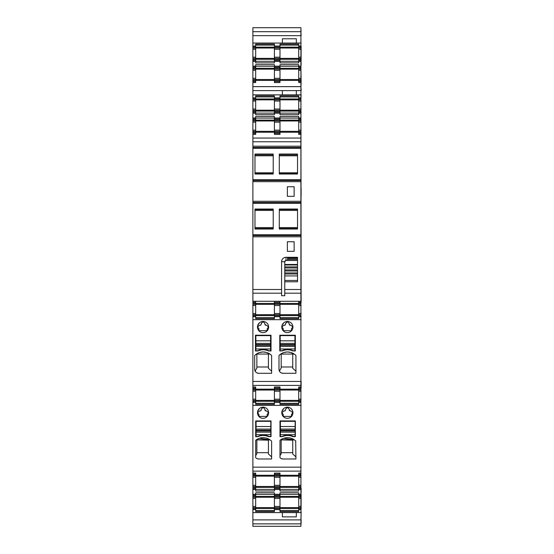 <?xml version="1.0" encoding="UTF-8"?>
<svg xmlns="http://www.w3.org/2000/svg" width="554" height="554" viewBox="0 0 554 554"><rect width="100%" height="100%" fill="white"/><g stroke="black" fill="none" stroke-linecap="round" stroke-linejoin="round"><path stroke-width="0.83" d="M296.335 516.868L296.335 512.602L296.335 516.868L282.381 516.868L282.381 512.602L282.381 516.868L296.335 516.868M252.887 519.894L252.887 523.869L300.919 523.869L301.113 512.602L300.919 519.894L252.887 519.894L252.887 509.618L255.678 509.618L255.678 511.55L274.41 511.55L274.41 509.618L279.992 509.618L279.992 511.55L298.724 511.55L298.724 509.618L300.919 509.618L300.919 512.602L282.381 512.602L296.335 512.602M255.678 130.142L252.887 130.142L252.887 131.34L274.41 131.333L274.41 120.973L252.887 120.973L252.887 119.976L255.678 119.976L255.678 134.387L252.887 134.387L252.887 138.05L300.919 138.05L300.919 181.67L252.887 181.67L252.887 203.283L300.919 203.283L300.919 235.575L252.887 235.575L300.919 235.575L300.919 488.254M252.887 304.333L252.887 303.336L255.678 303.336L255.678 304.333L252.887 304.333L252.887 381.443L300.919 381.443L300.919 302.339L298.724 302.339L298.724 301.279L300.919 301.279M301.113 381.443L301.113 388.042M300.919 511.605L300.919 488.489L298.724 488.489L300.919 488.489L300.919 388.042L298.724 388.042L298.724 386.983L300.919 386.983M300.919 523.869L300.919 526.3L252.887 526.3L252.887 523.869M282.381 43.046L296.335 43.046L282.381 43.046L282.381 38.78L282.381 43.046L252.887 43.046L252.887 27.7L300.919 27.7L300.919 46.266M274.41 81.514L279.992 81.514L279.992 82.567L274.41 82.567L274.41 69.153L252.887 69.153L252.887 68.156L255.678 68.156L255.678 82.567L252.887 82.567L252.887 86.639L300.919 86.639L300.919 35.664L252.887 35.664M300.919 86.639L301.113 302.339M296.335 94.866L300.919 94.866L300.919 90.607L296.335 90.607L296.335 94.866L296.335 90.607L282.381 90.607L282.381 94.866L296.335 94.866L282.381 94.866L282.381 90.607L296.335 90.607M301.113 94.866L300.919 97.857L298.724 97.857L301.113 97.857M300.919 138.05L300.919 97.857M300.919 181.67L300.919 203.283L300.919 202.494L252.887 202.494L300.919 202.494M298.724 509.618L298.724 508.62L300.919 508.62M300.919 507.623L298.724 507.623L298.724 508.62M298.724 507.623L298.724 495.262L300.919 495.262L298.724 495.262L298.724 492.755L279.992 492.755L279.992 497.257L300.919 497.257M279.992 498.455L279.992 497.257L274.41 497.257L274.41 498.455L279.992 498.455L279.992 509.618M274.41 509.618L274.41 508.62L279.992 508.62M274.41 498.455L274.41 508.62M279.992 494.272L274.41 494.272L274.41 497.257L252.887 497.257L252.887 488.489L255.678 488.489L252.887 488.489L252.887 471.122L300.919 471.122M274.41 494.272L274.41 492.755L255.678 492.755L255.678 495.262L252.887 495.262L255.678 495.262L255.678 498.455L252.887 498.455L252.887 497.257M255.678 509.618L255.678 498.455M300.919 304.333L298.724 304.333L298.724 302.339M300.919 314.7L298.724 314.7L298.724 304.333M252.887 314.7L274.41 314.693L274.41 305.531L279.992 305.531L279.992 314.7L298.724 314.693L298.724 315.69L300.919 315.69M301.113 316.687L298.724 316.687L298.724 315.69M252.887 316.687L255.678 316.687L255.678 318.626L274.41 318.626L274.41 316.687L279.992 316.687L279.992 318.626L298.724 318.626L298.724 316.687M263.046 321.472A5.582 5.582 0 0 1 268.628 327.054A5.582 5.582 0 0 1 263.046 332.635A5.582 5.582 0 0 1 257.471 327.054A5.582 5.582 0 0 1 263.046 321.472M254.681 355.481A11.959 11.959 0 0 1 271.619 355.481L271.619 373.292L258.663 373.292A3.989 3.989 0 0 1 254.681 369.303L254.681 355.481L256.398 354.054L269.902 354.054M271.024 335.225L271.024 350.973L268.829 350.973A1.392 1.392 0 0 1 268.261 350.848A12.354 12.354 0 0 0 258.233 350.848A1.392 1.392 0 0 1 257.665 350.973L255.477 350.973L255.477 335.225L271.024 335.225M282.976 373.292L295.933 373.292L295.933 355.481A11.959 11.959 0 0 0 278.994 355.481L278.994 369.303A3.989 3.989 0 0 0 282.976 373.292L281.328 372.932M282.547 350.848A12.354 12.354 0 0 1 292.574 350.848A1.392 1.392 0 0 0 293.142 350.973L295.337 350.973L295.337 335.225L279.791 335.225L279.791 350.973L282.547 350.848A1.392 1.392 0 0 1 281.986 350.973L282.796 350.744M287.367 321.472A5.582 5.582 0 0 1 292.941 327.054A5.582 5.582 0 0 1 287.367 332.635A5.582 5.582 0 0 1 281.785 327.054A5.582 5.582 0 0 1 287.367 321.472M252.887 381.443L252.887 385.411L300.919 385.411M255.678 389.164L274.41 389.164M274.41 390.03L274.41 386.983L279.992 386.983L279.992 390.03L274.41 390.03L274.41 391.228L279.992 391.228L279.992 390.03M279.992 389.164L298.724 389.164M252.887 386.983L252.887 388.042L255.678 388.042L255.678 386.983L252.887 386.983L252.887 385.411M300.919 390.03L298.724 390.03L298.724 388.042M300.919 400.397L298.724 400.397L298.724 390.03M279.992 391.228L279.992 400.397L298.724 400.39L298.724 401.394L300.919 401.394M300.919 402.391L298.724 402.391L298.724 401.394M252.887 390.03L252.887 389.04L255.678 389.04L255.678 390.03L252.887 390.03L252.887 402.391L255.678 402.391L255.678 404.323L274.41 404.323L274.41 402.391L279.992 402.391L279.992 404.323L298.724 404.323L298.724 402.391M252.887 402.391L252.887 471.122M271.619 441.185L271.619 458.989L258.663 458.989A3.989 3.989 0 0 1 255.678 457.646L255.678 440.291A11.959 11.959 0 0 1 271.619 441.185L271.37 440.942M257.665 436.67L255.678 436.67L255.678 420.922L271.024 420.922L271.024 436.67L268.829 436.67A1.392 1.392 0 0 1 268.261 436.552A12.354 12.354 0 0 0 258.233 436.552A1.392 1.392 0 0 1 257.665 436.67L258.233 436.552M263.046 418.332A5.582 5.582 0 0 1 257.471 412.751A5.582 5.582 0 0 1 263.046 407.176A5.582 5.582 0 0 1 268.628 412.751A5.582 5.582 0 0 1 263.046 418.332M281.986 436.67L279.992 436.67L279.992 420.922L295.337 420.922L295.337 436.67L293.142 436.67A1.392 1.392 0 0 1 292.574 436.552A12.354 12.354 0 0 0 282.547 436.552A1.392 1.392 0 0 1 281.986 436.67L282.547 436.552M295.933 441.185A11.959 11.959 0 0 0 279.992 440.291L279.992 457.646A3.989 3.989 0 0 0 282.976 458.989L295.933 458.989L295.684 440.942M287.367 407.176A5.582 5.582 0 0 1 292.941 412.751A5.582 5.582 0 0 1 287.367 418.332A5.582 5.582 0 0 1 281.785 412.751A5.582 5.582 0 0 1 287.367 407.176M255.678 475.263L274.41 475.263M252.887 475.138L255.678 475.138L255.678 486.495L274.41 486.488L274.41 473.081L279.992 473.081L279.992 476.135L298.724 476.142L298.724 474.141L300.919 474.141L298.724 474.141L298.724 473.081L300.919 473.081M279.992 475.263L298.724 475.263M252.887 473.081L255.678 473.081L255.678 474.141L252.887 474.141L255.678 474.141L255.678 475.138M300.919 476.135L298.724 476.135L298.724 477.326L300.919 477.326M300.919 486.495L298.724 486.495L298.724 477.326M252.887 489.487L255.678 489.487L255.678 490.996L274.41 490.996L274.41 486.495L298.724 486.488L298.724 487.492L300.919 487.492M274.41 488.489L279.992 488.489L279.992 490.996L298.724 490.996L298.724 487.492M282.381 38.78L296.335 38.78L296.335 43.046L296.335 38.78L282.381 38.78M252.887 43.046L252.887 46.037L255.678 46.037L255.678 44.098L274.41 44.098L274.41 46.037L279.992 46.037L279.992 44.098L298.724 44.098L298.724 46.037L301.113 46.037M300.919 48.032L298.724 48.032L298.724 46.037M300.919 58.392L298.724 58.392L298.724 48.032L274.41 48.032L274.41 49.223L279.992 49.223L279.992 46.037M274.41 46.037L274.41 48.032L252.887 48.032L252.887 47.035L255.678 47.035L255.678 58.392L298.724 58.385L298.724 59.389L300.919 59.389M300.919 62.38L301.113 60.386L298.724 60.386L298.724 59.389M298.724 60.386L298.724 62.893L279.992 62.893L279.992 49.223M255.678 68.156L255.678 67.159L252.887 67.159L255.678 67.159L255.678 64.659L274.41 64.659L274.41 67.159L279.992 67.159L279.992 64.659L298.724 64.659L298.724 67.159L300.919 67.159L298.724 67.159L298.724 68.156L300.919 68.156M274.41 49.223L274.41 62.893L255.678 62.893L255.678 60.386L252.887 60.386L252.887 48.032M252.887 68.156L252.887 60.386M300.919 69.153L298.724 69.153L298.724 68.156M300.919 79.52L298.724 79.52L298.724 69.153L274.41 69.153L274.41 67.159L279.992 67.159L279.992 81.514M298.724 79.52L298.724 80.517L300.919 80.517M300.919 88.619L301.113 81.514L298.724 81.514L298.724 80.517M298.724 81.514L298.724 82.567L300.919 82.567M279.992 80.392L298.724 80.392M255.678 80.392L274.41 80.392M252.887 86.639L252.887 90.607L282.381 90.607M252.887 90.607L252.887 97.857L255.678 97.857L255.678 95.918L274.41 95.918L274.41 97.857L279.992 97.857L279.992 95.918L298.724 95.918L298.724 98.854L300.919 98.854M300.919 99.845L298.724 99.845L298.724 98.854M300.919 110.211L298.724 110.211L298.724 99.845L274.41 99.845L274.41 101.043L279.992 101.043L279.992 97.857L274.41 97.857L274.41 99.845L255.678 99.852L255.678 97.857L252.887 97.857L252.887 98.854L255.678 98.854M252.887 98.854L252.887 99.845L255.678 99.845L255.678 110.211L298.724 110.204L298.724 111.209L300.919 111.209M301.113 112.206L298.724 112.206L298.724 111.209M298.724 112.206L298.724 113.203L300.919 113.203M255.678 119.976L255.678 118.978L252.887 118.978L255.678 118.978L255.678 116.472L274.41 116.472L274.41 118.978L279.992 118.978L279.992 116.472L298.724 116.472L298.724 118.978L300.919 118.978L298.724 118.978L298.724 119.976L300.919 119.976M252.887 119.976L252.887 113.203L255.678 113.203L255.678 114.713L274.41 114.713L274.41 112.206L279.992 112.206L279.992 114.713L298.724 114.713L298.724 113.203M300.919 120.973L298.724 120.973L298.724 119.976M300.919 131.34L298.724 131.34L298.724 120.973L274.41 120.973L274.41 118.978L279.992 118.978L279.992 134.387L274.41 134.387L274.41 132.337L279.992 132.337M274.41 132.337L274.41 131.34L298.724 131.333L298.724 132.337L300.919 132.337M301.113 133.334L298.724 133.334L298.724 132.337M298.724 133.334L298.724 134.387L300.919 134.387M279.992 132.212L298.724 132.212M255.678 132.212L274.41 132.212M252.887 138.05L252.887 146.194L300.919 146.194M300.919 148.292L252.887 148.292L252.887 147.461L300.919 147.461L252.887 147.461L252.887 146.194M252.887 148.292L252.887 180.507L300.919 180.507L252.887 180.507L252.887 181.67M287.367 186.753L294.139 186.753L287.367 186.753L287.367 196.324L294.139 196.324L294.139 186.753M298.724 301.279L252.887 301.279L252.887 234.778L300.919 234.778M252.887 293.191L281.584 293.191L281.584 261.682A4.432 4.432 0 0 1 285.968 257.298A4.432 4.432 0 0 0 281.584 261.682L281.764 260.484C282.464 258.503 283.87 257.437 285.968 257.298L297.526 257.298L297.526 281.785L284.77 281.785L284.77 289.493L300.919 289.493M287.367 241.759L294.139 241.759L287.367 241.759L287.367 251.329L294.139 251.329L294.139 241.759M300.919 293.191L284.77 293.191L284.77 289.493M284.77 293.191L284.77 295.718L281.584 295.718L281.584 293.191M301.113 88.619L301.113 90.607M301.113 81.514L300.919 67.159M300.919 31.523L301.113 35.664M300.919 523.468L300.919 524.306M301.113 519.894L301.113 523.468M301.113 511.605L301.113 512.602M300.919 66.944L300.919 65.171M301.113 62.38L301.113 65.171M301.113 60.386L301.113 46.266M300.919 492.873L301.113 495.041M301.113 492.873L301.113 488.254M301.113 188.284L301.113 196.185M300.919 29.694L301.113 31.266M301.113 495.498L301.113 509.382M252.887 301.279L252.887 302.339L255.678 302.339L255.678 301.279M252.887 303.336L252.887 302.339M255.678 303.336L255.678 302.339M255.678 304.333L255.678 305.531L252.887 305.531M252.887 315.69L255.678 315.69L255.678 305.531M255.678 315.69L255.678 316.687M252.887 389.04L252.887 388.042M255.678 389.04L255.678 388.042M255.678 390.03L255.678 391.228L252.887 391.228M252.887 400.397L255.678 400.397L255.678 391.228M279.992 402.391L279.992 400.397L255.678 400.39L255.678 402.391M279.992 488.489L279.992 476.135L252.887 476.135M255.678 489.487L255.678 486.495L252.887 486.495M255.678 506.425L252.887 506.425L252.887 498.455M252.887 506.425L252.887 507.623L255.678 507.623M255.678 508.62L252.887 508.62L252.887 507.623M252.887 508.62L252.887 509.618M255.678 47.035L255.678 46.037M252.887 47.035L252.887 46.037M255.678 60.386L255.678 58.392L252.887 58.392M252.887 69.153L252.887 79.52L255.678 79.52M255.678 80.517L252.887 80.517L252.887 79.52M252.887 80.517L252.887 81.514L255.678 81.514M252.887 82.567L252.887 81.514M252.887 99.845L252.887 110.211L255.678 110.211L255.678 112.206L252.887 112.206L252.887 110.211M255.678 113.203L255.678 112.206M252.887 113.203L252.887 112.206M252.887 120.973L252.887 130.142M255.678 132.337L252.887 132.337L252.887 131.34M252.887 132.337L252.887 133.334L255.678 133.334M252.887 134.387L252.887 133.334M279.992 496.384L298.724 496.384M279.992 508.496L298.724 508.496M279.992 507.616L298.724 507.616M274.41 495.262L279.992 495.262L274.41 495.262M274.41 507.623L279.992 507.623M255.678 496.384L274.41 496.384M255.678 508.496L274.41 508.496M255.678 507.616L274.41 507.616M274.41 316.687L274.41 315.69L279.992 315.69L279.992 314.7L274.41 314.7L274.41 315.69M274.41 305.531L274.41 302.339L279.992 302.339L279.992 301.279M274.41 301.279L274.41 302.339M274.41 303.336L279.992 303.336L279.992 302.339M279.992 303.336L279.992 304.333L274.41 304.333M279.992 305.531L279.992 304.333M279.992 316.687L279.992 315.69M259.494 322.753L257.679 325.53M257.942 329.305A5.582 5.582 0 0 0 258.947 330.835M267.153 330.835A5.582 5.582 0 0 0 268.157 329.305M258.663 373.292L257.014 372.932M255.913 372.191L255.096 371.076L256.869 368.015L256.869 354.054M269.853 354.02L266.585 352.469M266.453 352.434L262.998 351.97M262.873 351.97L259.417 352.566M257.665 350.973L258.233 350.848L257.665 350.973M267.748 350.287L267.894 350.696A12.354 12.354 0 0 0 258.6 350.696L258.753 350.287M278.994 355.481L280.712 354.054L294.216 354.054L290.885 352.469M290.781 352.434L287.318 351.97M287.187 351.97L283.752 352.559M279.112 370.259L278.994 369.352M280.227 372.191L279.41 371.076L281.183 368.015L281.183 354.054L281.183 366.983L292.747 366.99L281.183 366.983M292.062 350.287L292.207 350.696A12.354 12.354 0 0 0 282.921 350.696L283.066 350.287M283.807 322.753L281.993 325.53M282.256 329.305A5.582 5.582 0 0 0 283.26 330.835M291.466 330.835A5.582 5.582 0 0 0 292.47 329.305M279.992 390.037L298.724 390.037M274.41 388.042L279.992 388.042M274.41 402.391L274.41 401.394L279.992 401.394M279.992 399.199L274.41 399.199L274.41 401.394M274.41 399.199L274.41 391.228M255.678 390.037L274.41 390.037M256.398 439.751L269.902 439.751L259.334 438.29M255.678 440.291L256.246 439.855L268.427 440.188M258.663 458.989L256.931 458.594M267.714 435.901L267.894 436.393A12.354 12.354 0 0 0 258.6 436.393L258.718 436.081M268.829 436.67L268.261 436.552M267.153 416.532A5.582 5.582 0 0 0 268.157 415.001M259.494 408.45L257.679 411.234M257.942 415.001A5.582 5.582 0 0 0 258.947 416.532M292.027 435.901L292.207 436.393A12.354 12.354 0 0 0 282.921 436.393L283.032 436.081M293.142 436.67L292.574 436.552M280.712 439.751L294.216 439.751L283.655 438.29M279.992 440.291L280.566 439.855L292.747 440.188M282.976 458.989L281.245 458.594M283.807 408.45L281.993 411.234M282.256 415.001A5.582 5.582 0 0 0 283.26 416.532M291.466 416.532A5.582 5.582 0 0 0 292.47 415.001M274.41 474.141L279.992 474.141L274.41 474.141M279.992 45.123L298.724 45.123L298.724 44.098M255.678 64.659L255.678 66.168L252.887 66.168M274.41 60.386L279.992 60.386M255.678 79.513L274.41 79.513M279.992 79.513L298.724 79.513M279.992 112.206L279.992 101.043M274.41 112.206L274.41 111.209L279.992 111.209M274.41 101.043L274.41 111.209M255.678 116.472L255.678 117.981L252.887 117.981M274.41 133.334L279.992 133.334M297.526 174.011L297.526 154.04L279.292 154.04L279.292 174.011L297.526 174.011M254.978 154.04L254.978 174.011L273.212 174.011L273.212 154.04L254.978 154.04M297.526 229.024L297.526 209.038L279.292 209.038L279.292 229.024L297.526 229.024M254.978 209.038L254.978 229.024L273.212 229.024L273.212 209.038L254.978 209.038M284.77 281.785L284.77 264.473L297.526 264.473M297.526 260.484L285.968 260.484L284.77 261.682L284.77 264.473M279.992 303.46L298.724 303.46M255.678 303.46L274.41 303.46M279.992 315.565L298.724 315.565M279.992 304.34L298.724 304.34M255.678 315.565L274.41 315.565M255.678 304.34L274.41 304.34M260.809 325.122L261.156 324.464L260.359 325.26L259.459 325.26L257.568 327.089L258.947 328.709L258.947 330.703L267.153 330.703L267.153 328.709L268.531 327.089L266.633 325.26L265.74 325.26L264.944 324.464L265.082 324.914M261.156 324.464L261.156 323.848C262.416 321.403 263.676 321.403 264.944 323.848L265.74 325.26M256.869 366.99L268.427 366.99L256.869 366.983M268.427 354.054L268.427 368.327L271.619 371.152M255.477 343.792L255.872 343.792M270.622 343.792L271.024 343.792M255.477 350.744L255.872 350.744M270.622 350.744L271.024 350.744M295.933 371.152L292.747 368.327L292.747 354.054M295.337 350.744L294.936 350.744M280.185 350.744L279.791 350.744M279.791 343.792L280.185 343.792M294.936 343.792L295.337 343.792M285.123 325.122L285.469 324.464L284.673 325.26L283.78 325.26L281.882 327.089L283.26 328.709L283.26 330.703L291.466 330.703L291.466 328.709L292.844 327.089L290.954 325.26L290.054 325.26L289.257 324.464L289.396 324.914M285.469 324.464L285.469 323.848C286.73 321.403 287.997 321.403 289.257 323.848L290.054 325.26M279.992 401.269L298.724 401.269M255.678 401.269L274.41 401.269M269.992 439.821L268.427 439.897L268.427 454.031L271.619 456.856M256.869 452.687L268.427 452.687L256.869 452.687L256.869 453.712L256.869 439.911M256.869 453.712L255.678 455.603M255.678 429.495L256.073 429.495M260.809 410.819L261.156 410.161L260.359 410.957L259.459 410.957L257.568 412.785L258.947 414.406L258.947 416.4L267.153 416.4L267.153 414.406L268.531 412.785L266.633 410.957L265.74 410.957L264.944 410.161L265.082 410.618M261.156 410.161L261.156 409.544C262.416 407.1 263.676 407.1 264.944 409.544L265.74 410.957M279.992 429.495L280.386 429.495M294.312 439.821L292.747 439.897L292.747 454.031L295.933 456.856M281.183 440.188L281.183 453.712L279.992 455.603M281.183 452.687L292.747 452.687L281.183 452.687M281.183 453.712L281.183 439.911M285.123 410.819L285.469 410.161L284.673 410.957L283.78 410.957L281.882 412.785L283.26 414.406L283.26 416.4L291.466 416.4L291.466 414.406L292.844 412.785L290.954 410.957L290.054 410.957L289.257 410.161L289.396 410.618M285.469 410.161L285.469 409.544C286.73 407.1 287.997 407.1 289.257 409.544L290.054 410.957M279.992 487.368L298.724 487.368M255.678 487.368L274.41 487.368M279.992 47.159L298.724 47.159M279.992 59.264L298.724 59.264M255.678 47.159L274.41 47.159M255.678 59.264L274.41 59.264M255.678 68.287L274.41 68.287M279.992 68.287L298.724 68.287M274.41 79.52L279.992 79.52M279.992 98.979L298.724 98.979M279.992 111.084L298.724 111.084M255.678 98.979L274.41 98.979M255.678 111.084L274.41 111.084M255.678 120.1L274.41 120.1M279.992 120.1L298.724 120.1M297.526 260.422L287.561 260.422L287.561 257.298M297.526 259.334L287.561 259.334M297.526 258.316L287.561 258.316M297.526 257.444L287.561 257.444M284.77 264.971L297.526 264.971M284.77 266.91L297.526 266.91M284.77 267.977L297.526 267.977M284.77 269.916L297.526 269.916M284.77 270.982L297.526 270.982M284.77 272.921L297.526 272.921M284.77 273.988L297.526 273.988M284.77 275.927L297.526 275.927M285.933 260.484L285.317 260.678M284.957 261.045L284.777 261.571M286.002 257.298L286.002 260.484M261.156 323.848L262.561 322.019M285.469 323.848L286.882 322.019M261.156 409.544L262.561 407.716M285.469 409.544L286.882 407.716M252.887 203.283L252.887 234.778M256.073 430.908L270.823 430.908L270.823 429.101L256.073 429.101L256.073 436.469L257.866 436.469A12.354 12.354 0 0 1 269.029 436.469L270.823 436.469L270.823 432.113L256.073 432.113M256.073 426.518L256.073 421.324L270.823 421.324L270.823 426.518L256.073 426.518L256.073 429.08L270.823 429.08L270.823 426.518M270.823 430.908L270.823 432.113M269.029 436.469L268.081 436.469M258.413 436.469L257.866 436.469M280.386 430.908L295.137 430.908L295.137 429.101L280.386 429.101L280.386 436.469L282.18 436.469A12.354 12.354 0 0 1 293.343 436.469L295.137 436.469L295.137 432.113L280.386 432.113M280.386 426.518L280.386 421.324L295.137 421.324L295.137 426.518L280.386 426.518L280.386 429.08L295.137 429.08L295.137 426.518M295.137 430.908L295.137 432.113M293.343 436.469L292.394 436.469M282.734 436.469L282.18 436.469M255.872 345.204L270.622 345.204L270.622 343.404L255.872 343.404L255.872 350.772L257.665 350.772A12.354 12.354 0 0 1 268.829 350.772L270.622 350.772L270.622 346.416L255.872 346.416M255.872 340.814L255.872 335.62L270.622 335.62L270.622 340.814L255.872 340.814L255.872 343.376L270.622 343.376L270.622 340.814M270.622 345.204L270.622 346.416M268.829 350.772L268.081 350.772M258.413 350.772L257.665 350.772M280.185 345.204L294.936 345.204L294.936 343.404L280.185 343.404L280.185 350.772L281.986 350.772A12.354 12.354 0 0 1 293.142 350.772L294.936 350.772L294.936 346.416L280.185 346.416M280.185 340.814L280.185 335.62L294.936 335.62L294.936 340.814L280.185 340.814L280.185 343.376L294.936 343.376L294.936 340.814M294.936 345.204L294.936 346.416M293.142 350.772L292.394 350.772M282.734 350.772L281.986 350.772M282.381 512.602L252.887 512.602M298.724 510.525L279.992 510.525M274.41 510.525L255.678 510.525M298.724 303.336L300.919 303.336M298.724 305.531L301.113 305.531M301.113 313.502L298.724 313.502M252.887 319.679L301.113 319.679M298.724 389.04L300.919 389.04M298.724 391.228L301.113 391.228M301.113 399.199L298.724 399.199M252.887 405.383L301.113 405.383M301.113 467.161L252.887 467.161M298.724 475.138L300.919 475.138M300.919 485.297L298.724 485.297M298.724 489.487L300.919 489.487M300.919 494.272L298.724 494.272M274.41 489.487L279.992 489.487M252.887 494.272L255.678 494.272M298.724 496.259L300.919 496.259M298.724 498.455L300.919 498.455M300.919 506.425L298.724 506.425M252.887 31.696L300.919 31.696M301.113 43.046L296.335 43.046M298.724 47.035L300.919 47.035M298.724 49.223L300.919 49.223M300.919 57.194L298.724 57.194M298.724 61.383L300.919 61.383M274.41 66.168L279.992 66.168M300.919 66.168L298.724 66.168M274.41 61.383L279.992 61.383M252.887 61.383L255.678 61.383M298.724 70.351L300.919 70.351M300.919 78.322L298.724 78.322M252.887 94.866L282.381 94.866M298.724 101.043L301.113 101.043M301.113 109.013L298.724 109.013M274.41 117.981L279.992 117.981M300.919 117.981L298.724 117.981M274.41 113.203L279.992 113.203M298.724 122.171L301.113 122.171M301.113 130.142L298.724 130.142M252.887 141.769L300.919 141.769M300.919 179.752L252.887 179.752M252.887 201.282L300.919 201.282M252.887 236.793L300.919 236.793M252.887 289.493L281.584 289.493M252.887 313.502L255.678 313.502M252.887 399.199L255.678 399.199M252.887 401.394L255.678 401.394M255.678 477.326L252.887 477.326M255.678 485.297L252.887 485.297M255.678 487.492L252.887 487.492M252.887 496.259L255.678 496.259M255.678 49.223L252.887 49.223M255.678 57.194L252.887 57.194M255.678 59.389L252.887 59.389M255.678 70.351L252.887 70.351M255.678 78.322L252.887 78.322M255.678 101.043L252.887 101.043M255.678 109.013L252.887 109.013M255.678 111.209L252.887 111.209M255.678 122.171L252.887 122.171M298.724 494.348L279.992 494.348M274.41 496.259L279.992 496.259M274.41 506.425L279.992 506.425M274.41 494.348L255.678 494.348M274.41 317.601L255.678 317.601M298.724 317.601L279.992 317.601M274.41 403.298L255.678 403.298M298.724 403.298L279.992 403.298M255.678 489.411L274.41 489.411M279.992 489.411L298.724 489.411M274.41 45.123L255.678 45.123M255.678 66.245L274.41 66.245M255.678 61.307L274.41 61.307M279.992 61.307L298.724 61.307M279.992 66.245L298.724 66.245M298.724 96.943L279.992 96.943M274.41 96.943L255.678 96.943M255.678 118.064L274.41 118.064M255.678 113.127L274.41 113.127M279.992 113.127L298.724 113.127M279.992 118.064L298.724 118.064M297.526 173.644L279.292 173.644M297.526 154.428L279.292 154.428M273.212 154.428L254.978 154.428M273.212 173.644L254.978 173.644M279.292 228.65L297.526 228.65M279.292 209.412L297.526 209.412M254.978 228.65L273.212 228.65M254.978 209.412L273.212 209.412M281.584 261.73L284.77 261.73M279.992 313.502L274.41 313.502M271.024 340.204L270.622 340.204M255.872 340.204L255.477 340.204M271.024 341.056L270.622 341.056M255.872 341.056L255.477 341.056M271.024 344.193L270.622 344.193M255.872 344.193L255.477 344.193M271.024 345.059L270.622 345.059M255.872 345.059L255.477 345.059M271.024 347.088L270.622 347.088M255.872 347.088L255.477 347.088M279.791 347.088L280.185 347.088M294.936 347.088L295.337 347.088M295.337 345.059L294.936 345.059M280.185 345.059L279.791 345.059M295.337 344.193L294.936 344.193M280.185 344.193L279.791 344.193M295.337 341.056L294.936 341.056M280.185 341.056L279.791 341.056M295.337 340.204L294.936 340.204M280.185 340.204L279.791 340.204M274.41 389.04L279.992 389.04M256.073 436.448L255.678 436.448M255.678 432.785L256.073 432.785M256.073 430.763L255.678 430.763M255.678 429.897L256.073 429.897M255.678 426.753L256.073 426.753M256.073 425.908L255.678 425.908M280.386 436.448L279.992 436.448M279.992 432.785L280.386 432.785M280.386 430.763L279.992 430.763M279.992 429.897L280.386 429.897M279.992 426.753L280.386 426.753M280.386 425.908L279.992 425.908M274.41 475.138L279.992 475.138M274.41 477.326L279.992 477.326M274.41 485.297L279.992 485.297M274.41 487.492L279.992 487.492M274.41 47.035L279.992 47.035M274.41 57.194L279.992 57.194M274.41 59.389L279.992 59.389M274.41 68.156L279.992 68.156M274.41 70.351L279.992 70.351M274.41 78.322L279.992 78.322M274.41 80.517L279.992 80.517M274.41 98.854L279.992 98.854M274.41 109.013L279.992 109.013M274.41 119.976L279.992 119.976M274.41 122.171L279.992 122.171M274.41 130.142L279.992 130.142M279.292 155.792L297.526 155.792M279.292 155.529L297.526 155.529L279.292 155.529M279.292 155.501L297.526 155.501L279.292 155.487M281.183 172.827L297.526 172.827L281.183 172.827M254.978 172.82L273.212 172.82M254.978 155.487L273.212 155.487L254.978 155.501M254.978 155.529L273.212 155.529L254.978 155.529M254.978 155.792L273.212 155.792M279.292 227.597L297.526 227.597M279.292 210.416L297.526 210.416M279.292 210.354L297.526 210.354M279.292 227.701L297.526 227.701L279.292 227.687M254.978 227.687L273.212 227.701L254.978 227.687M254.978 210.34L273.212 210.354M254.978 210.416L273.212 210.416M254.978 227.597L273.212 227.597M284.77 280.456L297.526 280.456M270.823 430.285L256.073 430.285M270.823 432.092L256.073 432.092M270.823 434.675L256.073 434.675M295.137 430.285L280.386 430.285M295.137 432.092L280.386 432.092M295.137 434.675L280.386 434.675M270.622 344.581L255.872 344.581M270.622 346.389L255.872 346.389M270.622 348.978L255.872 348.978M294.936 344.581L280.185 344.581M294.936 346.389L280.185 346.389M294.936 348.978L280.185 348.978M279.292 172.82L297.526 172.82"/></g></svg>
